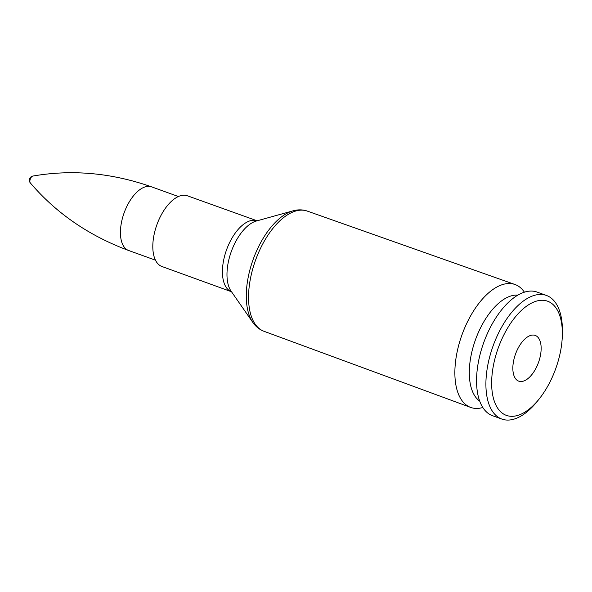 <?xml version="1.0" encoding="UTF-8"?>
<svg xmlns="http://www.w3.org/2000/svg" width="592" height="592" viewBox="0 0 592 592"><rect width="100%" height="100%" fill="white"/><g stroke="black" fill="none" stroke-linecap="round" stroke-linejoin="round"><path stroke-width="0.89" d="M524.401 292.196A65.335 32.871 109.8 0 0 514.973 284.493A65.335 32.871 109.8 0 0 461.975 334.828A65.335 32.871 109.8 0 0 470.618 407.4A65.335 32.871 109.8 0 0 482.791 407.503M187.42 195.797A37.577 18.907 109.8 0 0 156.895 224.731A37.577 18.907 109.8 0 0 161.912 266.489L231.502 291.745A37.71 18.974 109.8 0 1 226.536 249.861A37.71 18.974 109.8 0 1 257.106 220.801L187.42 195.797M517.882 295.149A56.817 28.586 109.8 0 0 475.487 339.704A56.817 28.586 109.8 0 0 479.653 401.065M562.333 335.198L562.4 332.267A65.705 33.063 109.8 0 0 546.453 295.46L537.107 292.085A65.705 33.063 109.8 0 0 483.701 342.672A65.705 33.063 109.8 0 0 492.5 415.695L501.846 419.069A65.705 33.063 109.8 0 0 518.022 417.604A65.705 33.063 109.8 0 0 537.617 400.932L539.438 398.631A60.71 30.547 109.8 0 0 562.333 335.198A60.71 30.547 109.8 0 0 529.677 304.118A60.71 30.547 109.8 0 0 491.885 376.786A60.71 30.547 109.8 0 0 521.337 414.037A60.71 30.547 109.8 0 0 539.438 398.631M546.453 295.46A65.705 33.063 109.8 0 0 493.055 346.039A65.705 33.063 109.8 0 0 501.846 419.069M524.727 380.619A24.309 12.232 109.8 0 0 540.082 357.109A24.309 12.232 109.8 0 0 535.249 335.427A24.309 12.232 109.8 0 0 515.491 354.142A24.309 12.232 109.8 0 0 518.747 381.159A24.309 12.232 109.8 0 0 524.727 380.619M32.841 176.061A4.225 4.225 0 0 0 30.355 182.958A3.818 1.924 -70.2 0 1 30.185 179.361A3.818 1.924 -70.2 0 1 32.456 176.187A3.818 1.924 -70.2 0 1 32.841 176.061C72.091 169.26 111.681 172.864 151.611 186.857L178.421 196.537M252.799 322.374L231.065 291.116A39.568 19.913 -70.2 0 1 231.287 251.578A39.568 19.913 -70.2 0 1 256.373 221.008L293.055 210.833A62.952 31.679 109.8 0 0 253.147 259.466A62.952 31.679 109.8 0 0 252.799 322.374C255.722 326.599 259.437 329.566 263.951 331.276A63.884 32.146 -70.2 0 1 255.5 260.31A63.884 32.146 -70.2 0 1 307.322 211.1L514.973 284.493M30.355 182.965C56.218 213.253 88.978 235.764 128.642 250.497A33.825 17.02 -70.2 0 1 121.915 220.328A33.825 17.02 -70.2 0 1 143.279 187.612A33.825 17.02 -70.2 0 1 151.611 186.857M293.055 210.833C297.998 209.45 302.756 209.538 307.322 211.1M263.951 331.276L470.618 407.4M128.642 250.497L155.452 260.169"/></g></svg>
